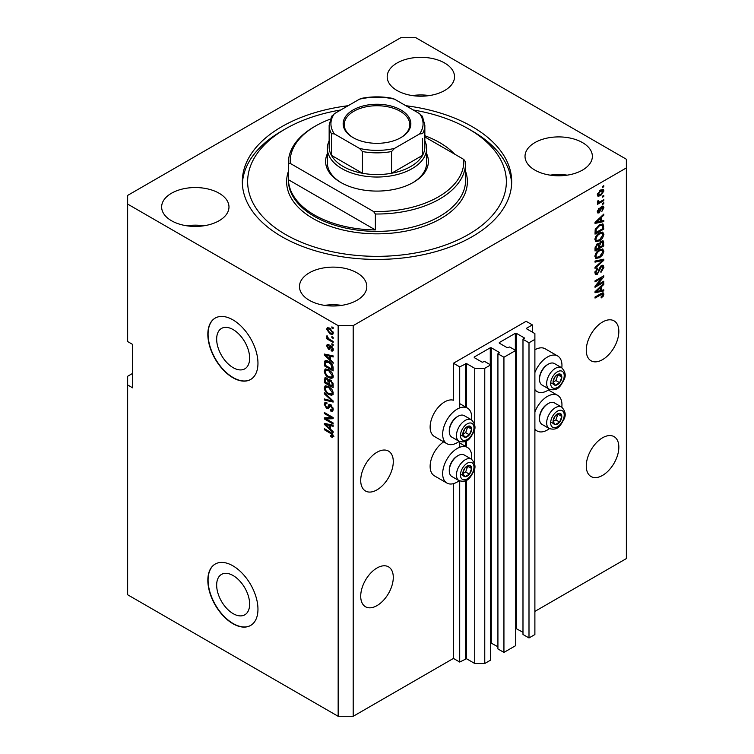<?xml version="1.0" encoding="UTF-8"?>
<svg xmlns="http://www.w3.org/2000/svg" width="754" height="754" viewBox="0 0 754 754"><rect width="100%" height="100%" fill="white"/><g stroke="black" fill="none" stroke-linecap="round" stroke-linejoin="round"><path stroke-width="1.13" d="M532.381 324.908L526.113 321.289L453.437 363.249L459.704 366.868L466.472 363.541L474.737 368.32L484.765 368.32L490.656 364.917L484.634 361.449L482.258 362.24L474.238 357.613L474.238 357.028L490.279 347.773L491.278 347.773L499.299 352.401L497.923 353.777L503.936 357.245L515.717 350.45L509.695 346.972L507.319 347.773L499.299 343.145L499.299 342.561L515.34 333.306L516.339 333.306L524.36 337.933L522.984 339.309L528.997 342.778L534.888 339.375L534.888 333.588L526.612 328.819L526.612 328.235L532.381 324.908L532.381 332.146M526.612 328.235L526.612 328.819M522.984 339.309L522.984 634.482L528.997 637.95L534.888 634.548L534.888 339.375M528.997 637.95L528.997 342.778M515.717 628.355L522.984 632.304M499.299 342.561L499.299 343.145M497.923 353.777L497.923 648.949L503.936 652.417L515.717 645.622L515.717 350.45M503.936 652.417L503.936 357.245M490.656 642.832L497.923 646.781M474.238 357.028L474.238 357.613M132.657 373.381L127.643 376.274L127.643 594.765L338.16 716.3L353.192 716.3L453.437 658.421L459.704 662.04L466.472 658.713L474.737 663.492L484.765 663.492L490.656 660.089L490.656 364.917M484.765 663.492L484.765 368.32M474.737 663.492L474.737 467.386M474.737 464.652L474.737 428.027M474.737 425.303L474.737 368.32M459.704 662.04L459.704 480.977M459.704 447.282L459.704 441.618M459.704 407.923L459.704 366.868M453.437 658.421L453.437 483.644M459.195 441.373A20.556 11.866 -60 0 1 446.915 443.71L434.389 436.472A20.556 11.866 -60 0 1 430.129 427.066A20.556 11.866 -60 0 1 438.197 407.377A20.556 11.866 -60 0 1 453.437 400.223L453.437 363.249M216.662 585.095A23.317 13.468 -120 0 0 226.841 608.563A23.317 13.468 -120 0 0 244.805 614.812A23.317 13.468 -120 0 0 249.64 604.133A23.317 13.468 -120 0 0 239.461 580.665A23.317 13.468 -120 0 0 221.488 574.416A23.317 13.468 -120 0 0 216.662 585.095M216.662 339.121A23.317 13.468 -120 0 0 226.841 362.589A23.317 13.468 -120 0 0 244.805 368.838A23.317 13.468 -120 0 0 249.64 358.159A23.317 13.468 -120 0 0 239.461 334.691A23.317 13.468 -120 0 0 221.488 328.442A23.317 13.468 -120 0 0 216.662 339.121M207.84 334.314A35.438 20.462 -120 0 0 223.307 369.978A35.438 20.462 -120 0 0 250.62 379.479A35.438 20.462 -120 0 0 257.962 363.249A35.438 20.462 -120 0 0 242.486 327.585A35.438 20.462 -120 0 0 215.173 318.094A35.438 20.462 -120 0 0 207.84 334.314M215.305 318.018A35.438 20.462 -120 0 0 208.085 334.173A35.438 20.462 -120 0 0 223.476 369.752A35.438 20.462 -120 0 0 250.743 379.403M207.84 580.288A35.438 20.462 -120 0 0 223.307 615.961A35.438 20.462 -120 0 0 250.62 625.452A35.438 20.462 -120 0 0 257.962 609.232A35.438 20.462 -120 0 0 242.486 573.558A35.438 20.462 -120 0 0 215.173 564.067A35.438 20.462 -120 0 0 207.84 580.288M215.305 563.992A35.438 20.462 -120 0 0 208.085 580.146A35.438 20.462 -120 0 0 223.476 615.726A35.438 20.462 -120 0 0 250.743 625.377M360.714 596.207A23.035 13.299 120 0 0 365.483 606.753A23.035 13.299 120 0 0 383.23 600.58A23.035 13.299 120 0 0 393.286 577.394A23.035 13.299 120 0 0 388.517 566.848A23.035 13.299 120 0 0 370.77 573.021A23.035 13.299 120 0 0 360.714 596.207M586.263 465.981A23.035 13.299 120 0 0 591.032 476.528A23.035 13.299 120 0 0 608.789 470.364A23.035 13.299 120 0 0 618.836 447.179A23.035 13.299 120 0 0 614.067 436.632A23.035 13.299 120 0 0 596.32 442.805A23.035 13.299 120 0 0 586.263 465.981M360.714 480.449A23.035 13.299 120 0 0 365.483 490.995A23.035 13.299 120 0 0 383.23 484.822A23.035 13.299 120 0 0 393.286 461.646A23.035 13.299 120 0 0 388.517 451.099A23.035 13.299 120 0 0 370.77 457.273A23.035 13.299 120 0 0 360.714 480.449M586.263 350.233A23.035 13.299 120 0 0 591.032 360.78A23.035 13.299 120 0 0 608.789 354.606A23.035 13.299 120 0 0 618.836 331.421A23.035 13.299 120 0 0 614.067 320.874A23.035 13.299 120 0 0 596.32 327.048A23.035 13.299 120 0 0 586.263 350.233M444.662 63.025A33.666 19.444 0 0 0 407.971 58.803A33.666 19.444 0 0 0 387.188 76.767A33.666 19.444 0 0 0 397.047 90.508A33.666 19.444 0 0 0 433.738 94.721A33.666 19.444 0 0 0 454.53 76.767A33.666 19.444 0 0 0 444.662 63.025M429.356 95.579A33.666 19.444 0 0 0 412.363 95.579M219.112 193.241A33.666 19.444 0 0 0 182.421 189.028A33.666 19.444 0 0 0 161.639 206.982A33.666 19.444 0 0 0 171.497 220.733A33.666 19.444 0 0 0 208.189 224.946A33.666 19.444 0 0 0 228.98 206.982A33.666 19.444 0 0 0 219.112 193.241M203.806 225.795A33.666 19.444 0 0 0 186.813 225.795M356.953 272.816A33.666 19.444 0 0 0 320.262 268.603A33.666 19.444 0 0 0 299.47 286.567A33.666 19.444 0 0 0 309.338 300.309A33.666 19.444 0 0 0 346.029 304.522A33.666 19.444 0 0 0 366.812 286.567A33.666 19.444 0 0 0 356.953 272.816M341.637 305.379A33.666 19.444 0 0 0 324.644 305.379M582.503 142.6A33.666 19.444 0 0 0 545.811 138.387A33.666 19.444 0 0 0 525.02 156.342A33.666 19.444 0 0 0 534.888 170.093A33.666 19.444 0 0 0 571.579 174.306A33.666 19.444 0 0 0 592.361 156.342A33.666 19.444 0 0 0 582.503 142.6M567.187 175.154A33.666 19.444 0 0 0 550.194 175.154M443.691 441.844A20.556 11.866 120 0 0 430.129 466.415A20.556 11.866 120 0 0 434.389 475.831L446.915 483.06A20.556 11.866 120 0 0 459.195 480.732M471.589 459.252A20.556 11.866 120 0 0 471.731 456.867A20.556 11.866 120 0 0 467.471 447.461A20.556 11.866 120 0 0 451.637 452.966A20.556 11.866 120 0 0 442.664 473.653A20.556 11.866 120 0 0 446.915 483.06M446.915 443.71A20.556 11.866 -60 0 1 442.664 434.295A20.556 11.866 -60 0 1 451.637 413.607A20.556 11.866 -60 0 1 467.471 408.103A20.556 11.866 -60 0 1 471.731 417.509A20.556 11.866 -60 0 1 471.589 419.893M534.888 411.901A20.556 11.866 -60 0 1 557.696 395.369A20.556 11.866 -60 0 1 561.956 404.785A20.556 11.866 -60 0 1 561.815 407.169M561.815 367.811A20.556 11.866 120 0 0 561.956 365.426A20.556 11.866 120 0 0 557.696 356.011L545.161 348.782A20.556 11.866 120 0 0 534.888 349.799M557.696 356.011A20.556 11.866 120 0 0 534.888 372.542M348.159 105.711A134.683 77.756 0 0 0 242.317 181.667A134.683 77.756 0 0 0 281.77 236.652A134.683 77.756 0 0 0 428.536 253.504A134.683 77.756 0 0 0 511.683 181.667A134.683 77.756 0 0 0 472.23 126.681A134.683 77.756 0 0 0 405.841 105.711M400.808 37.7L127.643 195.409L127.643 204.089L338.16 325.634L353.192 325.634L626.357 167.925L626.357 159.235L415.84 37.7L400.808 37.7M596.819 285.21L603.803 281.176L603.803 282.232L595.029 287.293L595.029 286.171L602.022 277.858L595.029 281.902L595.029 280.846L603.803 275.785L603.803 276.906L596.819 285.21L596.16 284.823M601.362 265.615L603.191 265.408L603.916 267.331L600.957 272.43L600.844 271.44L602.889 267.83L602.427 266.53L601.39 266.652L597.319 274.258L595.613 274.475L594.915 272.712L597.536 268.085L597.649 269.074L595.943 272.081L596.376 273.316L597.347 273.202L598.233 272.354L599.27 268.386L601.362 265.615M595.029 261.072L603.803 259.197L603.803 260.29L595.029 268.377L595.029 267.293L602.776 260.394L595.029 262.166L595.029 261.072M602.578 248.98L603.916 251.186L602.54 254.965L599.534 257.727L595.849 258.424L594.915 256.369C595.377 253.363 596.876 251.157 599.43 249.762L603.021 249.159M602.578 232.138L603.916 234.343L602.54 238.132L599.534 240.894L595.849 241.591L594.915 239.536C595.377 236.53 596.876 234.324 599.43 232.929L603.021 232.326M601.183 221.12L603.803 220.488L603.803 221.591L595.029 223.42L595.029 222.392L603.803 214.089L603.803 215.182L601.183 217.586L601.183 221.12L600.156 220.526M602.55 186.398L603.803 185.682L603.803 186.728L602.55 187.454L602.55 186.398M353.192 716.3L353.192 325.634M534.888 611.4L626.357 558.591L626.357 167.925M600.552 190.055L603.275 189.48L603.916 190.941L600.618 195.672L597.96 196.21L597.309 194.758L600.552 190.055M602.55 196.134L603.803 195.409L603.803 196.464L602.55 197.19L602.55 196.134M600.495 201.535L603.803 199.621L603.803 200.677L597.422 204.353L597.422 203.307L598.44 202.713L597.309 202.129L597.649 200.941L598.563 200.809L599.194 202.1L600.495 201.535M597.319 202.063L598.44 202.713L597.309 202.129M597.583 201.082L599.194 202.1M602.55 203.373L603.803 202.647L603.803 203.703L602.55 204.419L602.55 203.373M601.862 206.398L603.341 206.2L603.916 207.699L601.871 211.393L603.002 208.151L602.012 207.359L599.128 212.845L597.856 213.005L597.309 211.554L599.138 208.104L598.224 210.997L599.006 211.865L601.862 206.398M603.002 208.151L601.192 206.888M597.262 211.195L599.006 211.865M599.373 224.805L603.068 224.032L603.803 229.084L595.029 234.145L595.198 229.593L599.373 224.805M601.23 241.223L603.191 240.922L603.803 245.927L595.029 250.988L595.029 247.849L597.234 243.796L599.081 243.862L601.23 241.223M601.183 290.441L603.803 289.809L603.803 290.912L595.029 292.74L595.029 291.713L603.803 283.41L603.803 284.503L601.183 286.906L601.183 290.441L600.156 289.847M603.916 294.183L603.294 296.124L601.183 297.943L601.07 296.963L602.889 294.729L602.229 294.06L595.029 298.075L595.029 297.029L600.985 293.589L603.407 292.938L603.916 294.183L602.663 293.457L602.606 294.098M602.889 294.729L601.202 293.466M127.643 204.089L127.643 341.553L132.657 344.446L132.657 387.848L127.643 384.955M338.16 716.3L338.16 325.634M326.162 418.941L333.145 422.975L333.145 424.021L324.371 418.96L324.371 417.839L331.364 417.603L324.371 413.569L324.371 412.513L333.145 417.575L333.145 418.706L326.162 418.941L327.415 418.216L333.145 418.027M331.515 405.209L328.254 408.762L326.661 408.574L324.258 404.248L324.983 402.4L326.878 402.645L326.991 403.767L325.728 403.597L325.285 404.804L326.68 407.537L327.575 407.716L328.612 404.945L330.704 404.596L333.259 409.262L332.476 411.232L330.299 410.939L330.177 409.818L331.647 409.997L332.231 408.574L330.733 405.661L329.818 405.539L331.072 404.813M329.809 404.257L328.612 404.945L329.102 404.37M324.371 392.74L333.145 400.996L333.145 402.08L324.371 400.044L324.371 398.96L332.118 401.005L324.371 393.833L324.371 392.74M333.259 393.107L331.883 395.303L328.876 394.596C326.265 393.211 324.729 390.977 324.258 387.914L325.181 385.869L328.763 386.51L331.92 389.356L333.259 393.107M333.259 376.274L331.883 378.47L328.876 377.754C326.265 376.369 324.729 374.144 324.258 371.072L325.181 369.036L328.763 369.667L331.92 372.523L333.259 376.274M331.892 336.614L333.145 337.34L333.145 338.395L331.892 337.669L331.892 336.614M329.884 328.226L333.259 332.995L332.599 334.446L329.95 333.918L326.652 329.187L327.302 327.736L329.884 328.226M333.259 436.114L332.637 437.339L330.525 436.717L330.412 435.595L332.231 435.473L331.572 434.04L324.371 429.742L324.371 428.696L330.327 432.127L333.259 436.114M333.249 435.312L331.996 436.029L333.07 434.983M330.525 359.894L333.145 362.288L333.145 363.381L324.371 355.087L324.371 354.06L333.145 355.888L333.145 356.981L330.525 356.35L330.525 359.894M331.091 349.837L332.344 349.027L331.355 347.094L330.78 347L329.63 349.375L328.471 349.243L326.652 345.86L327.217 344.38L328.471 344.512L328.584 345.624L327.556 346.35L328.339 348.112L329.903 345.728L331.195 345.954L333.259 349.63L332.712 351.062L331.204 350.949L331.091 349.837L333.259 349.196M328.584 345.624L327.556 346.35M328.339 348.112L330.12 347.368L330.714 345.718M331.892 343.72L333.145 344.446L333.145 345.492L331.892 344.767L331.892 343.72M329.837 339.507L333.145 341.421L333.145 342.467L326.765 338.782L326.765 337.735L327.783 338.32L326.652 336.425L326.991 335.634L328.537 338.565L329.837 339.507M331.892 326.878L333.145 327.604L333.145 328.659L331.892 327.933L331.892 326.878M325.624 362.24L325.785 360.723L324.531 361.449C325.455 360.224 326.84 360.242 328.706 361.477C331.308 362.797 332.787 364.936 333.145 367.895L333.145 370.883L324.371 365.822L325.106 360.723M329.404 379.63L328.414 380.204L330.563 380.054L333.145 384.597L333.145 387.716L324.371 382.655L324.946 377.82L326.576 378.008L328.414 380.204L328.801 379.752M330.525 429.214L333.145 431.608L333.145 432.702L324.371 424.408L324.371 423.38L333.145 425.209L333.145 426.302L330.525 425.671L330.525 429.214M534.888 389.554A20.556 11.866 120 0 0 537.14 391.618A20.556 11.866 120 0 0 549.412 389.29M549.412 428.649A20.556 11.866 -60 0 1 537.14 430.977A20.556 11.866 -60 0 1 534.888 428.913M333.89 436.613L331.779 435.991M331.619 436.085L330.525 436.717M332.278 433.625L331.572 434.04M325.285 429.214L324.371 429.742M325.982 354.7L324.371 355.087M333.145 355.954L331.779 355.634L330.525 356.35M330.752 356.218L330.752 355.388M326.944 356.529L329.498 358.951L329.498 356.105L325.285 355.096L326.944 356.529M330.525 358.367L329.498 358.951M326.369 354.474L325.285 355.096M330.742 355.388L329.498 356.105M333.155 350.44L331.204 350.949M332.457 350.233L332.401 349.686M333.127 348.574L332.344 349.027M332.099 346.67L331.355 347.094M331.817 346.397L330.78 347M330.111 348.697L328.471 349.243M329.724 348.518L329.055 348.009M327.915 345.521L326.652 345.86M327.905 345.134L327.999 344.342M329.592 347.396L330.12 347.368L329.592 347.396M332.797 344.248L331.892 344.767M327.679 338.263L326.765 338.782M327.368 336.011L326.652 336.425M332.797 327.406L331.892 327.933M333.098 333.89L331.609 333.419M330.968 333.334L329.95 333.918M330.799 328.819L329.95 329.309L327.905 328.461L326.652 329.187M327.905 328.461L328.065 327.566M329.555 328.037L327.556 329.734L329.95 332.863L331.939 333.315L332.344 332.448L329.95 329.309M331.939 333.315L333.23 332.561M333.117 331.996L332.344 332.448M332.797 337.142L331.892 337.669M333.145 369.432L332.457 369.036M325.398 365.228L324.371 365.822M327.82 361.015L325.568 362.25L325.398 365.36L332.118 369.234L330.836 364.163L328.697 362.523L325.568 362.25M333.145 368.649L332.118 369.234M329.573 362.024L328.697 362.523M331.534 363.767L330.836 364.163M333.07 366.878L332.118 367.434M333.136 377.745L330.129 377.028M329.866 377.179L328.876 377.754M325.521 370.629L324.258 371.072M325.511 370.346L325.907 368.819M328.009 369.281L325.973 370.157L326.755 369.997L325.285 371.656C325.662 374.022 326.859 375.709 328.885 376.708L331.534 377.188L332.231 375.69L328.744 370.704L326.755 369.997L328.018 369.281M331.534 377.188L333.249 376.01M329.602 370.205L328.744 370.704M333.136 375.172L332.231 375.69M333.145 386.274L332.457 385.878M329.046 383.899L328.358 383.513M325.398 382.061L324.371 382.655M325.624 379.064L325.756 377.697M330.77 380.176L329.441 380.93L329.046 384.295L332.118 386.076L332.005 382.9L330.572 381.109L329.441 380.93M329.272 381.128L329.112 379.799M325.398 382.193L328.018 383.711L327.933 380.761L326.718 379.139L325.728 378.979L325.398 382.193M329.046 383.117L328.018 383.711M327.462 378.715L326.718 379.139M329.187 380.044L327.933 380.761M333.145 385.483L332.118 386.076M331.392 380.638L330.572 381.109M332.759 382.466L332.005 382.9M333.051 383.447L332.118 383.984M333.136 394.578L330.129 393.871M329.866 394.022L328.876 394.596M325.521 387.471L324.258 387.914M325.511 387.188L325.907 385.652M328.009 386.114L325.973 387L326.755 386.84L325.285 388.489C325.662 390.855 326.859 392.542 328.885 393.55L331.534 394.022L332.231 392.523L328.744 387.547L326.755 386.84L328.018 386.114M331.534 394.022L333.249 392.843M329.602 387.047L328.744 387.547M333.136 392.005L332.231 392.523M333.145 401.071L332.335 400.883M326.934 399.629L325.624 399.328L324.371 400.044M332.759 400.638L332.118 401.005M325.087 393.418L324.371 393.833M332.985 410.685L331.553 410.214L330.299 410.939M331.647 409.997L333.249 408.913M333.136 408.055L332.231 408.574M328.744 408.168L327.915 407.848L326.661 408.574M325.521 403.795L324.258 404.248M325.511 403.522L325.737 402.259M329.856 404.219L328.829 406.99L327.575 407.716M326.501 418.743L325.624 418.234L324.371 418.96M332.278 417.075L331.364 417.603M325.285 413.041L324.371 413.569M325.982 424.021L324.371 424.408M333.145 425.275L331.779 424.954L330.525 425.671M330.752 425.539L330.752 424.709M326.944 425.85L329.498 428.272L329.498 425.426L325.285 424.417L326.944 425.85M330.525 427.688L329.498 428.272M326.369 423.795L325.285 424.417M330.742 424.709L329.498 425.426M602.889 186.2L603.803 186.728M602.503 189.32L603.916 190.941M599.6 195.088L600.618 195.672M598.949 195.173L597.47 195.654M597.441 193.806L600.608 194.626L603.002 191.441L601.023 189.801M597.338 194.325L598.601 195.06L598.224 194.259L600.608 191.073L599.75 190.573M603.002 191.441L600.608 191.073M602.889 195.936L603.803 196.464M602.889 200.149L603.803 200.677M598.799 202.119L598.101 202.515M602.889 203.175L603.803 203.703M602.55 206.115L602.663 206.973L603.916 207.699M600.674 207.491L601.438 207.934M598.318 211.799L597.875 212.119L599.128 212.845M597.875 212.119L597.394 212.336M598.487 208.651L599.251 209.094M597.432 210.536L598.224 210.997M602.55 220.79L603.803 221.591M602.55 220.865L600.156 221.365L600.156 218.519L595.943 222.373L600.156 221.365M599.194 221.563L597.215 221.978M595.773 222.279L595.029 222.43M603.087 214.767L603.803 215.182M600.523 217.199L601.183 217.586M599.93 217.755L599.93 218.387M595.387 222.053L595.943 222.373M599.515 218.151L600.156 218.519M602.286 223.834L602.55 225.38L603.803 226.096M602.776 228.49L603.803 229.084M595.717 232.307L595.029 232.703M600.288 224.324L602.248 225.135L600.354 224.296M596.056 232.505L602.776 228.622L602.776 226.822L601.504 225.031L599.355 225.861L596.235 229.197L596.056 232.505L595.029 231.912M595.094 230.168L596.056 230.724M595.481 228.764L596.235 229.197M598.487 225.361L599.355 225.861M601.88 237.746L602.54 238.132M598.563 240.328L599.534 240.894M597.366 240.639L595.311 241.101M602.286 232.081L602.663 233.627L603.916 234.343M595.047 238.415L596.621 240.469L599.553 239.829L602.889 234.946L602.201 233.438L600.184 232.534M594.925 239.291L596.621 240.469M596.725 235.182L597.413 235.578L595.943 238.933M598.535 233.495L599.402 233.994L597.413 235.578M602.201 233.438L599.402 233.994M602.389 240.79L602.55 242.213M602.776 245.333L603.803 245.927M599.364 247.039L598.676 247.435M595.717 249.14L595.029 249.536M598.525 243.551L598.45 244.711M598.676 246.643L599.703 247.237L602.776 245.465L602.672 242.42L601.079 241.318M596.056 249.338L598.676 247.83L598.591 244.984L597.385 244.767L596.056 247.623L596.056 249.338L595.029 248.754M596.565 244.287L598.591 244.984M600.42 241.808L601.24 242.279L599.703 245.295L599.703 247.237M602.672 242.42L601.24 242.279M601.88 254.579L602.54 254.965M598.563 257.171L599.534 257.727M597.366 257.482L595.311 257.934M602.286 248.924L602.663 250.46L603.916 251.186M595.047 255.257L596.621 257.303L599.553 256.671L602.889 251.779L602.201 250.271L600.184 249.367M594.925 256.134L596.621 257.303M596.725 252.015L597.413 252.42L595.943 255.776M598.535 250.337L599.402 250.837L597.413 252.42M602.201 250.271L599.402 250.837M602.55 259.47L603.803 260.29M601.551 259.678L602.776 260.394M601.522 259.668L595.029 261.167M602.427 265.248L602.663 266.605L603.916 267.331M602.427 266.53L601.108 265.776M600.589 266.19L601.39 266.652M596.395 273.325L597.319 274.258M596.065 273.542L595.113 273.891M596.829 268.603L597.649 269.074M595.047 271.563L595.943 272.081M594.925 272.411L596.376 273.316M602.889 281.704L603.803 282.232M596.48 285.012L595.566 285.54M601.117 277.34L602.022 277.858M602.832 276.341L603.803 276.906M602.022 276.812L601.428 277.519M602.55 290.111L603.803 290.912M602.55 290.186L600.156 290.686L600.156 287.839L595.943 291.694L600.156 290.686M599.194 290.884L597.215 291.298M595.773 291.6L595.029 291.751M603.087 284.088L603.803 284.503M600.523 286.52L601.183 286.906M599.93 287.076L599.93 287.708M595.387 291.374L595.943 291.694M599.515 287.472L600.156 287.839M602.569 295.7L603.294 296.124M601.635 294.003L600.976 293.334M602.606 292.882L602.663 293.457M553.643 418.621A6.202 3.581 120 0 0 553.059 421.495A6.202 3.581 120 0 0 555.246 424.615A6.202 3.581 120 0 0 559.638 422.08A6.202 3.581 120 0 0 561.824 416.425A6.202 3.581 120 0 0 559.638 413.305A6.202 3.581 120 0 0 555.246 415.84A6.202 3.581 120 0 0 553.643 418.621M553.983 418.574L553.059 421.495L555.246 424.615L559.638 422.08L561.824 416.425L559.638 413.305L555.246 415.84L553.983 418.574M539.496 418.724L539.496 417.744A11.197 6.466 -60 0 1 540.561 412.561A11.197 6.466 -60 0 1 547.413 404.031L548.271 403.531A12.403 7.163 120 0 0 540.675 412.985A12.403 7.163 120 0 0 539.496 418.724A12.403 7.163 120 0 0 542.069 424.408L549.232 428.545A12.403 7.163 -60 0 1 547.838 417.122A12.403 7.163 -60 0 1 561.636 407.056L554.473 402.919A12.403 7.163 120 0 0 548.271 403.531M553.078 421.524L555.877 419.912L557.96 414.097M551.485 422.438L555.246 424.615M555.877 419.912L559.638 422.08M558.064 414.257L561.824 416.425M463.418 470.713A6.202 3.581 120 0 0 462.833 473.578A6.202 3.581 120 0 0 465.029 476.698A6.202 3.581 120 0 0 469.412 474.172A6.202 3.581 120 0 0 471.608 468.517A6.202 3.581 120 0 0 469.412 465.397A6.202 3.581 120 0 0 465.029 467.932A6.202 3.581 120 0 0 463.418 470.713M463.767 470.656L462.833 473.578L465.029 476.698L469.412 474.172L471.608 468.517L469.412 465.397L465.029 467.932L463.767 470.656M449.28 470.816L449.28 469.836A11.197 6.466 -60 0 1 450.336 464.652A11.197 6.466 -60 0 1 457.197 456.113L458.046 455.623A12.403 7.163 120 0 0 450.449 465.077A12.403 7.163 120 0 0 449.28 470.816A12.403 7.163 120 0 0 451.844 476.5L459.016 480.637A12.403 7.163 -60 0 1 457.621 469.214A12.403 7.163 -60 0 1 471.42 459.148L464.247 455.011A12.403 7.163 120 0 0 458.046 455.623M462.852 473.616L465.652 471.995L467.734 466.189M461.269 474.53L465.029 476.698M465.652 471.995L469.412 474.172M467.848 466.349L471.608 468.517M463.418 431.354A6.202 3.581 120 0 0 462.833 434.229A6.202 3.581 120 0 0 465.029 437.348A6.202 3.581 120 0 0 469.412 434.813A6.202 3.581 120 0 0 471.608 429.158A6.202 3.581 120 0 0 469.412 426.038A6.202 3.581 120 0 0 465.029 428.574A6.202 3.581 120 0 0 463.418 431.354M463.767 431.297L462.833 434.229L465.029 437.348L469.412 434.813L471.608 429.158L469.412 426.038L465.029 428.574L463.767 431.297M449.28 431.458L449.28 430.477A11.197 6.466 -60 0 1 450.336 425.294A11.197 6.466 -60 0 1 457.197 416.764L458.046 416.265A12.403 7.163 120 0 0 450.449 425.718A12.403 7.163 120 0 0 449.28 431.458A12.403 7.163 120 0 0 451.844 437.141L459.016 441.279A12.403 7.163 -60 0 1 457.621 429.855A12.403 7.163 -60 0 1 471.42 419.789L464.247 415.652A12.403 7.163 120 0 0 458.046 416.265M462.852 434.257L465.652 432.645L467.734 426.83M461.269 435.171L465.029 437.348M465.652 432.645L469.412 434.813M467.848 426.99L471.608 429.158M553.643 379.262A6.202 3.581 120 0 0 553.059 382.137A6.202 3.581 120 0 0 555.246 385.256A6.202 3.581 120 0 0 559.638 382.721A6.202 3.581 120 0 0 561.824 377.075A6.202 3.581 120 0 0 559.638 373.956A6.202 3.581 120 0 0 555.246 376.482A6.202 3.581 120 0 0 553.643 379.262M553.983 379.215L553.059 382.137L555.246 385.256L559.638 382.721L561.824 377.075L559.638 373.956L555.246 376.482L553.983 379.215M539.496 379.375L539.496 378.385A11.197 6.466 -60 0 1 540.561 373.202A11.197 6.466 -60 0 1 547.413 364.672L548.271 364.182A12.403 7.163 120 0 0 540.675 373.626A12.403 7.163 120 0 0 539.496 379.375A12.403 7.163 120 0 0 542.069 385.049L549.232 389.187A12.403 7.163 -60 0 1 547.838 377.763A12.403 7.163 -60 0 1 561.636 367.707L554.473 363.569A12.403 7.163 120 0 0 548.271 364.182M553.078 382.174L555.877 380.553L557.96 374.747M551.485 383.089L555.246 385.256M555.877 380.553L559.638 382.721M558.064 374.898L561.824 377.075M426.623 153.684A51.395 29.67 180 0 1 413.343 182.393A51.395 29.67 180 0 1 340.657 182.393L340.657 182.393A51.395 29.67 180 0 1 327.377 153.684M424.851 140.8A49.623 28.643 180 0 1 426.623 148.387A49.623 28.643 180 0 1 395.991 174.853A49.623 28.643 180 0 1 341.911 168.642A49.623 28.643 180 0 1 327.377 148.387L327.377 162.855A49.623 28.643 0 0 0 341.298 182.751M340.799 109.961A129.368 74.684 0 0 0 285.521 128.859A129.368 74.684 0 0 0 285.53 234.475A129.368 74.684 0 0 0 468.47 234.475A129.368 74.684 0 0 0 468.479 128.859A129.368 74.684 0 0 0 468.47 128.859L472.23 131.026A134.683 77.756 180 0 1 511.627 183.835M314.343 214.947A88.604 51.159 0 0 0 375.369 229.923L288.414 179.716A88.604 51.159 0 0 0 314.343 214.947M454.69 154.174A88.604 51.159 0 0 0 439.657 142.6A88.604 51.159 0 0 0 424.851 135.72M375.369 214.004L373.541 211.506A86.833 50.132 0 0 0 463.767 159.414L465.586 161.912A88.604 51.159 180 0 1 465.604 162.855A88.604 51.159 180 0 1 375.369 214.004L375.369 229.923M288.414 179.716L288.414 163.797A88.604 51.159 180 0 1 288.396 162.855A88.604 51.159 180 0 1 314.343 126.681L315.596 125.965A86.833 50.132 0 0 0 290.233 163.401L288.414 163.797M463.767 159.414L424.851 136.945M330.243 119.17A86.833 50.132 0 0 0 315.596 125.965M373.541 211.506L290.233 163.401M242.373 183.835A134.683 77.756 180 0 1 281.77 131.026L285.521 128.859M472.23 131.026L468.479 128.859A129.368 74.684 0 0 0 413.201 109.961M412.702 182.751A49.623 28.643 0 0 0 426.623 162.855L426.623 148.387M353.07 137.605L353.07 137.605A33.845 19.538 180 0 1 353.07 109.971A33.845 19.538 180 0 1 400.93 109.971A33.845 19.538 180 0 1 400.93 137.605A33.845 19.538 180 0 1 353.07 137.605M400.553 137.822A32.78 18.925 0 0 0 409.78 124.655A32.78 18.925 0 0 0 400.186 111.272A32.78 18.925 0 0 0 364.455 107.172A32.78 18.925 0 0 0 344.22 124.655A32.78 18.925 0 0 0 353.447 137.822M334.399 133.92L331.43 133.647A47.851 27.625 180 0 1 329.149 125.239L329.149 146.936A47.851 27.625 0 0 0 331.43 155.352A47.851 27.625 0 0 0 343.164 166.474A47.851 27.625 0 0 0 362.429 173.25A47.851 27.625 0 0 0 391.571 173.25A47.851 27.625 0 0 0 422.57 155.352A47.851 27.625 0 0 0 424.851 146.936L424.851 125.239A47.851 27.625 180 0 1 422.57 133.647L419.601 133.92A46.079 26.597 0 0 0 419.601 113.665L394.54 99.189A46.079 26.597 0 0 0 359.46 99.189L334.399 113.665A46.079 26.597 0 0 0 334.399 133.92L359.46 148.387A46.079 26.597 0 0 0 394.54 148.387L419.601 133.92M331.43 133.647L331.43 155.352L362.429 173.25L362.429 151.545L359.46 148.387M327.377 148.387A49.623 28.643 180 0 1 329.149 140.8M394.54 148.387L391.571 151.545L391.571 173.25L422.57 155.352L422.57 138.529M359.46 99.189L361.298 98.416C371.769 96.352 382.231 96.352 392.702 98.416L394.54 99.189M419.601 113.665L422.57 116.823M331.43 116.823L334.399 113.665M524.36 338.508L524.36 337.933M516.339 628.478L516.339 333.306M515.34 350.233L515.34 333.306M499.299 352.976L499.299 352.401M491.278 642.945L491.278 347.773M490.279 364.7L490.279 347.773M466.472 658.713L466.472 480.251M466.472 446.877L466.472 440.892M466.472 407.518L466.472 363.541M465.463 658.713L465.463 480.75M465.463 446.302L465.463 441.392M465.463 406.943L465.463 363.541M331.251 432.73L330.393 433.22M328.282 354.87L327.085 355.568M330.488 346.397L329.234 347.123M325.558 362.278L324.371 362.966M325.624 378.791L324.371 379.516M329.225 381.147L328.018 381.844M331.411 399.366L330.733 399.761M329.413 405.718L328.16 406.444M328.282 424.191L327.085 424.888M600.193 208.622L601.089 209.131M597.13 220.404L597.752 220.762M602.55 242.081L603.803 242.807M595.085 247.058L596.056 247.623M598.45 244.579L599.703 245.295M600.146 260.026L601.4 260.743M598.959 269.696L599.732 270.139M597.13 289.724L597.752 290.083M600.146 294.069L601.061 294.597M551.579 418.432A9.566 5.523 120 0 0 554.058 427.678A9.566 5.523 120 0 0 563.304 419.488A9.566 5.523 120 0 0 560.825 410.242A9.566 5.523 120 0 0 551.579 418.432M461.363 470.524A9.566 5.523 120 0 0 463.833 479.77A9.566 5.523 120 0 0 473.078 471.57A9.566 5.523 120 0 0 470.6 462.325A9.566 5.523 120 0 0 461.363 470.524M461.363 431.165A9.566 5.523 120 0 0 463.833 440.411A9.566 5.523 120 0 0 473.078 432.212A9.566 5.523 120 0 0 470.6 422.975A9.566 5.523 120 0 0 461.363 431.165M551.579 379.083A9.566 5.523 120 0 0 554.058 388.319A9.566 5.523 120 0 0 563.304 380.129A9.566 5.523 120 0 0 560.825 370.883A9.566 5.523 120 0 0 551.579 379.083M288.396 162.855L288.396 180.215A88.604 51.159 0 0 0 314.343 216.389A88.604 51.159 0 0 0 410.911 227.482A88.604 51.159 0 0 0 465.604 180.215L465.604 162.855M465.604 171.384A90.376 52.177 180 0 1 419.686 227.661A90.376 52.177 180 0 1 313.099 218.566A90.376 52.177 180 0 1 288.396 171.384M391.571 151.545A47.851 27.625 180 0 1 362.429 151.545M548.394 389.997L557.696 395.369M534.888 390.318L537.14 391.618M534.888 429.676L537.14 430.977M459.704 403.616L467.471 408.103M459.704 442.975L467.471 447.461M327.839 345.558L329.093 344.842M328.772 348.169L330.026 347.443M325.728 378.979L326.982 378.254M325.728 403.597L326.982 402.881M598.695 202.072L597.441 201.356M602.691 207.284L601.438 206.558M598.308 244.588L597.055 243.872M602.616 294.107L601.362 293.381M549.232 428.545C558.394 431.081 560.674 424.804 563.935 419.356C566.207 415.152 565.443 411.053 561.636 407.056M459.016 480.637C468.168 483.173 470.449 476.886 473.719 471.438C475.991 467.235 475.218 463.135 471.42 459.148M459.016 441.279C468.168 443.814 470.449 437.527 473.719 432.08C475.991 427.876 475.218 423.786 471.42 419.789M549.232 389.187C558.394 391.731 560.674 385.445 563.935 379.997C566.207 375.794 565.443 371.694 561.636 367.707M331.656 116.107L329.149 125.239M422.344 116.107L424.851 125.239"/></g></svg>
